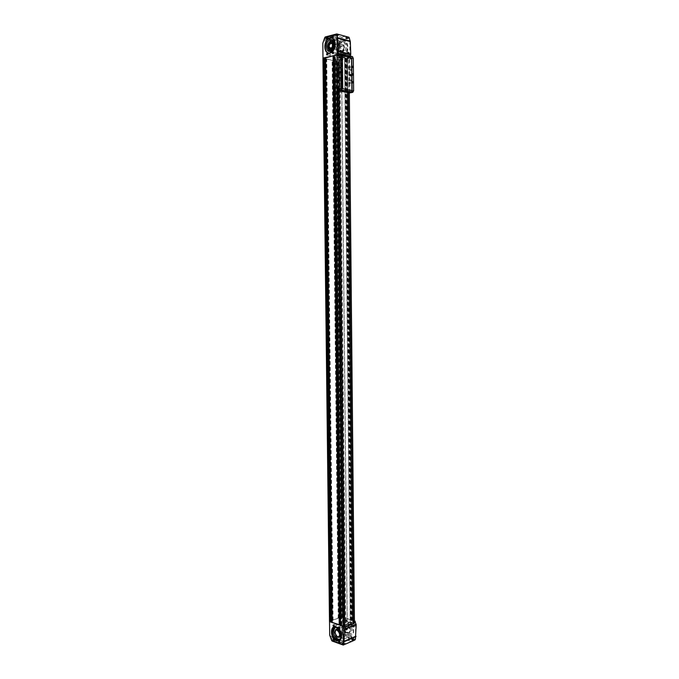 <?xml version="1.0" encoding="UTF-8"?>
<svg xmlns="http://www.w3.org/2000/svg" width="679" height="679" viewBox="0 0 679 679"><rect width="100%" height="100%" fill="white"/><g stroke="black" fill="none" stroke-linecap="round" stroke-linejoin="round"><path stroke-width="0.51" stroke-dasharray="3.4 2.55" d="M340.544 54.023L347.538 55.78L347.529 57.418L348.76 57.723L348.7 56.858L347.512 55.78L347.894 92.768M347.954 92.785L347.606 57.469L348.964 57.673L348.972 56.425L348.768 55.754L341.299 53.879M338.218 53.446L337.48 54.914L347.529 57.418L353.046 623.441M341.673 90.069L339.118 89.535L338.736 55.228L339.093 89.543L341.936 90.137L341.944 90.604L341.783 72.738M353.046 621.939L344.677 625.376M354.2 621.514L353.165 621.896M344.559 625.418L343.481 625.868L344.143 627.107M354.413 620.971L341.834 616.719L341.97 630.053L343.863 635.179L343.481 636.181L338.515 636.495L341.97 630.053M354.379 621.327L352.409 620.436L350.271 620.385L351.111 620.003L344.058 617.618L341.741 617.406L342.36 617.067L341.834 616.719M340.485 624.578L341.444 624.935L340.527 625.223M339.475 624.697L333.287 55.771L339.542 624.672M344.677 625.3L353.021 621.871L347.521 57.469L337.48 54.914M338.948 89.314L344.559 625.342M348.76 57.723L335.715 61.135L349.77 57.876L349.889 38.839M348.964 57.673L349.77 57.876M334.374 55.848L335.367 55.585L334.399 55.406M343.099 638.684C347.198 638.082 348.666 638.616 347.495 640.272L342.301 642.504C338.134 643.106 336.674 642.572 337.896 640.891L343.099 638.684L340.714 637.649L341.486 637.208L338.779 636.63M354.845 640.034L343.481 636.181M352.834 639.745L351.73 640.246L352.095 640.543L354.031 640.119L352.834 639.745M335.553 639.711L334.043 639.202L333.253 639.643L333.61 640.008L335.511 639.847L335.536 638.302L333.236 638.328L335.536 638.302M332.15 640.959L333.143 638.998L338.558 636.715M343.167 643.955L342.029 644.388L342.394 644.677L344.363 644.32L343.167 643.955M332.082 39.917L335.095 39.475L334.28 39.17L336.759 38.321L340.493 38.448C342.411 38.058 342.691 37.617 341.342 37.116L335.85 35.631C331.479 35.274 329.952 35.681 331.267 36.853L336.759 38.321M349.057 37.294L337.404 40.197L333.44 40.103L336.122 44.687L335.918 61.186M332.226 39.985L333.44 40.103M346.952 37.489L348.2 37.235L346.163 36.938L346.952 37.489M328.789 37.71L326.794 37.651L326.429 37.931L327.762 38.27L331.267 36.853M325.216 36.963L325.827 38.083L327.261 38.236L327.27 38.847L327.134 38.1M336.733 34.671L337.981 34.417L335.918 34.205L336.733 34.671M346.061 635.765C346.731 634.466 346.519 634.135 345.433 634.772L346.061 635.765M345.917 621.565C346.579 620.258 346.366 619.927 345.28 620.589L345.917 621.565M351.501 637.7C352.172 636.393 351.96 636.062 350.865 636.715L351.501 637.7M351.357 623.432C352.036 622.1 351.824 621.777 350.72 622.456L351.357 623.432M348.76 635.586C353.81 635.476 354.939 631.945 352.129 624.986C347.419 620.207 344.584 621.047 343.625 627.515C344.109 631.411 345.755 634.076 348.59 635.527L348.76 635.586M355.397 639.287L343.863 635.179M355.618 638.625L355.465 622.584M343.659 636.172L343.769 635.637M329.739 621.54L341.63 616.795L340.425 617.067L334.45 60.974L335.715 61.135L323.196 58.114M333.143 638.998L338.515 636.495M340.714 637.649L339.245 637.012M340.425 617.067L329.527 621.387M345.764 56.832C347.928 54.32 343.557 55.372 345.764 56.832M345.611 41.198C347.775 38.635 343.404 39.764 345.611 41.198M340.103 58.207C342.241 55.703 337.921 56.747 340.103 58.207M339.941 42.658C342.089 40.112 337.76 41.232 339.941 42.658M342.912 56.272C349.685 54.719 349.541 39.509 342.759 41.343C336.046 43.023 336.198 57.97 342.912 56.272M349.643 38.083L337.633 41.207L336.122 44.687M337.208 40.197L337.522 40.74L337.404 40.197M337.522 40.74L337.633 41.207M332.014 39.942L326.523 38.491M332.752 39.688L334.28 39.17M340.391 617.092L334.408 60.957L340.434 617.058M334.408 60.957L322.983 58.224M350.237 622.159L344.609 57.673L341.486 56.892L347.266 623.373L350.237 622.159L345.704 620.614L347.181 620.02L341.452 59.183L339.271 59.71L333.016 58.182L341.486 56.892M345.704 620.614L339.899 58.801L341.452 59.183L339.271 59.71L333.016 58.182L335.205 57.656L336.776 58.038L341.596 56.866L341.605 57.333L341.885 56.798L342.233 90.545L345.348 91.19L342.233 90.545M347.181 620.02L345.085 619.307L339.271 59.71L339.619 93.015L333.381 91.733L341.944 90.604L345.059 91.249L344.728 57.639L339.899 58.801L340.247 92.242L341.8 92.565L339.619 93.015M345.085 619.307L339.135 621.701L333.381 91.733M339.135 621.701L341.24 622.422L335.562 91.275M341.24 622.422L342.734 621.82L337.132 91.597M342.734 621.82L347.266 623.373M344.609 57.673L339.899 58.801L341.452 59.183L341.8 92.565M326.913 39.17L328.704 39.357L326.913 39.17M326.811 39.144L328.857 39.348L326.811 39.144M334.408 39.832L333.406 39.764L334.28 39.696L334.408 40.443L334.034 39.925M333.194 40.825L334.968 41.003L333.194 40.825M333.092 40.799L335.112 41.003L333.092 40.799M333.695 638.608L335.401 638.311L333.695 638.608M334.28 639.626L334.883 639.38L334.28 639.626L334.28 639.066L333.924 639.499M339.542 636.155L341.469 635.816L339.542 636.155M339.636 636.113L341.325 635.816L339.636 636.113M340.221 637.123L340.816 636.877L340.221 637.123L340.221 636.571L339.865 636.995M337.276 34.663L336.258 34.595L337.276 34.663L336.894 35.393L336.894 34.765M336.037 35.681L337.845 35.868L336.037 35.681M335.935 35.648L337.998 35.86L335.935 35.648M347.495 37.447L346.494 37.379L347.376 37.311L347.504 38.066L347.113 37.549M346.282 38.448L348.064 38.627L346.282 38.448M346.18 38.423L348.217 38.627L346.18 38.423M342.386 643.361L344.346 643.005L342.386 643.361M342.479 643.319L344.202 643.005L342.479 643.319M343.082 644.346L343.676 644.091L343.082 644.346L342.708 643.641L342.708 644.21M352.087 639.185L354.022 638.846L352.087 639.185M352.18 639.143L353.878 638.854L352.18 639.143M352.766 640.17L353.352 639.915L352.766 640.17L352.401 639.474L352.401 640.034M327.142 38.711L328.144 38.779L327.762 38.27M328.144 38.779L328.135 38.168M327.77 38.881L327.27 38.847M327.516 38.618L327.507 37.999M328.016 38.652L328.008 38.032M347.122 38.16L346.613 37.515M346.621 38.126L346.494 37.379M346.502 37.999L346.876 37.277M346.884 37.897L347.376 37.311M336.894 35.393L336.385 34.731M336.385 35.359L336.258 34.595M336.266 35.223L336.64 34.493M336.648 35.121L337.149 34.527M334.034 40.536L333.533 39.891M333.542 40.502L333.406 39.764M333.414 40.375L333.779 39.662M333.788 40.273L334.28 39.696M333.915 638.939L334.874 638.82L334.883 639.38M334.518 638.684L334.526 639.245M334.874 638.82L334.764 639.567M334.755 639.007L334.28 639.066M334.034 638.744L334.043 639.304M352.401 639.474L353.352 639.355L353.352 639.915M352.987 639.219L352.987 639.779M353.352 639.355L353.25 640.11M353.241 639.542L352.766 639.61M352.503 639.279L352.511 639.847M342.708 643.641L343.676 643.522L343.676 644.091M343.302 643.386L343.311 643.955M343.676 643.522L343.566 644.286M343.557 643.717L343.073 643.777M342.819 643.446L342.827 644.015M339.856 636.444L340.807 636.325L340.816 636.877M340.451 636.189L340.451 636.749M340.807 636.325L340.697 637.063M340.688 636.512L340.221 636.571M339.975 636.248L339.984 636.809M342.827 56.128L343.353 55.967C350.016 53.777 348.896 38.762 342.275 41.572C335.85 43.583 336.402 58.046 342.827 56.128M342.471 56.034L342.997 55.873C349.66 53.692 348.531 38.669 341.919 41.478C335.485 43.481 336.046 57.961 342.471 56.034M342.462 55.118L342.912 54.982C348.743 53.072 347.767 39.917 341.97 42.387C336.343 44.143 336.835 56.807 342.462 55.118M341.299 54.829L341.749 54.685C347.589 52.775 346.604 39.603 340.807 42.073C335.18 43.838 335.681 56.527 341.299 54.829M341.282 52.869L341.588 52.775C345.653 51.451 344.966 42.285 340.934 44.008C337.022 45.238 337.37 54.057 341.282 52.869M341.325 52.886L341.63 52.784C345.696 51.46 345.008 42.293 340.977 44.016C337.064 45.247 337.421 54.074 341.325 52.886M341.325 52.164L341.571 52.088C344.983 50.967 344.414 43.278 341.019 44.729C337.743 45.765 338.04 53.166 341.325 52.164M341.919 52.317L342.174 52.232C345.586 51.12 345.008 43.439 341.622 44.882C338.337 45.917 338.643 53.31 341.919 52.317M342.021 52.19C345.28 51.426 345.204 44.127 341.944 44.992C338.702 45.79 338.779 53.021 342.021 52.19M342.012 51.129C345.322 50.161 343.167 43.337 340.722 47.063C339.924 48.701 340.026 50 341.019 50.959L342.012 51.129M341.902 51.018L342.063 50.967C344.168 48.523 344.049 46.927 341.707 46.164L340.663 47.089L340.951 50.849L341.902 51.018M331.301 48.048L332.09 47.25L332.26 43.88M328.636 44.203L328.229 46.002M332.065 42.039L331.233 42.166C328.449 44.602 328.144 47.072 330.334 49.584M332.693 49.822C334.577 47.895 335.103 45.612 334.263 42.981M329.604 42.692L328.432 47.81M332.583 49.949C334.654 47.971 335.197 45.586 334.221 42.802M332.583 41.368L331.233 41.461C327.779 44.661 327.533 47.649 330.495 50.424M329.671 51.477L332.006 51.562C336.512 50.119 336.784 39.823 332.294 40.019M328.517 53.004L330.962 52.869C336.402 51.129 337.234 38.788 331.929 38.092M334.569 48.09L335.188 45.434M334.798 632.828L335.927 635.824M336.36 629.942L336.063 630.197C334.832 632.769 335.468 634.941 337.972 636.715L338.948 636.809M334.917 631.521L336.86 636.698M336.419 629.119L335.757 629.586C334.289 632.65 335.044 635.247 338.023 637.36L339.534 637.369M339.67 639.338L341.231 638.472C344.983 634.899 339.161 624.408 335.239 627.6M339.296 640.56L340.578 639.694C344.635 635.85 338.796 624.332 334.178 626.989M341.554 635.069L339.39 629.34M348.683 635.51L352.325 634.704C356.891 630.307 349.176 618 344.983 622.898L343.633 627.566C344.1 631.394 345.73 634.025 348.514 635.442L348.683 635.51M348.344 635.654L351.985 634.857C356.551 630.452 348.836 618.136 344.643 623.042C342.216 628.016 343.455 632.225 348.344 635.654M348.327 634.169L351.153 633.541C354.71 630.12 348.709 620.538 345.441 624.357C343.557 628.236 344.525 631.504 348.327 634.169M347.224 634.627L350.05 634.008C353.606 630.587 347.606 620.988 344.338 624.807C342.462 628.686 343.421 631.962 347.224 634.627M347.215 633.499L349.422 633.006C352.206 630.333 347.512 622.821 344.949 625.809C343.481 628.847 344.236 631.411 347.215 633.499M347.258 633.473L349.464 632.989C352.248 630.316 347.555 622.804 345 625.792C343.532 628.83 344.278 631.394 347.258 633.473M347.249 632.82L349.099 632.412C351.433 630.171 347.504 623.865 345.348 626.369C344.117 628.924 344.754 631.071 347.249 632.82M347.818 632.582L349.668 632.174L350.347 629.747L347.877 625.783L345.917 626.14C344.686 628.686 345.322 630.833 347.818 632.582M347.911 632.404C349.507 632.718 350.313 631.809 350.339 629.679L347.971 625.877C344.745 624.408 344.686 631.411 347.911 632.404M330.384 39.781L330.104 38.406L330.011 39.917M327.524 38.686L327.626 38.253M330.334 55.636L330.266 54.133L330.334 55.636M335.833 38.414L335.774 36.904L335.833 38.414M336.003 54.235L335.927 52.733L336.003 54.235M342.089 627.09L341.698 625.775L342.089 627.09M339.704 627.719L339.466 627.09M342.241 641.511L341.851 640.204L342.241 641.511M339.865 642.249L339.602 641.553M336.631 625.189L336.249 623.882L336.631 625.189M334.246 625.885L334 625.172M336.792 639.533L336.411 638.226L336.792 639.533M334.408 640.246L334.144 639.55M339.831 42.463L339.772 40.969L339.831 42.463M336.843 41.674L336.826 40.163L336.843 41.674M339.992 58.012L339.924 56.527L339.992 58.012M337.005 57.274L336.988 55.771L337.005 57.274M345.501 41.003L345.441 39.501L345.501 41.003M342.513 40.205L342.496 38.686L342.513 40.205M345.653 56.646L345.586 55.152L345.653 56.646M342.674 55.899L342.657 54.388L342.674 55.899M351.255 623.322L350.873 622.023L351.255 623.322M348.42 624.485L348.403 623.101L348.42 624.485M351.391 637.598L351.009 636.308L351.484 637.7M348.565 638.803L348.556 637.428L348.565 638.803M345.806 621.463L345.424 620.173L345.806 621.463M342.971 622.609L342.954 621.234L342.971 622.609M345.951 635.663L345.569 634.373L346.035 635.756M343.124 636.851L343.107 635.485L343.124 636.851M339.823 50.883L340.069 51.57L339.823 50.883L340.374 50.747L340.519 51.4L340.383 50.789M340.782 51.629L340.519 50.475M339.704 51.163L340.255 51.027M339.823 51.502L340.383 51.366M340.069 51.57L340.62 51.426M346.332 629.535L346.562 628.822L346.332 629.509L345.798 629.323L346.349 629.34M346.417 629.756L346.714 628.652M347.971 53.599L348.021 52.385M353.139 625.707L352.8 626.131L353.674 625.894L353.462 626.598L353.691 625.86M353.538 626.793L353.827 625.699M352.91 625.8L353.445 625.987M352.8 626.131L353.335 626.31M352.919 626.369L353.453 626.547M347.325 52.792L347.572 53.471L347.325 52.792L347.877 52.656M347.207 53.072L347.758 52.937M347.334 53.412L347.886 53.276M347.572 53.471L348.123 53.335M346.027 629.229L345.789 628.754L346.324 628.941M346.018 628.661L346.553 628.847M345.789 628.754L346.205 629.272M341.562 57.342L338.643 56.62L341.673 57.316L338.753 56.629L341.605 57.333L341.936 90.137M341.673 57.316L341.639 58.572L338.787 57.868L341.613 58.572L341.766 71.185M345.059 91.249L340.247 92.242M341.885 56.798L345.008 57.571L344.754 58.097L347.673 58.801L344.754 58.097M345.008 57.571L345.348 91.19M344.796 58.088L345.085 91.249M341.596 56.866L344.728 57.639M344.745 57.639L341.622 56.866M344.728 58.105L347.546 58.801L344.686 58.114M344.737 59.345L347.555 60.032L344.694 59.353M344.805 59.328L347.572 60.058L344.762 59.336M347.555 60.032L347.563 58.793M338.77 56.62L338.762 57.876L338.753 56.629L338.77 57.842L341.681 58.555M341.571 58.581L338.77 57.842M345.051 90.791L347.86 91.376L345.076 90.791M345.119 90.774L347.988 91.376L345.008 90.799M345.042 89.56L347.852 90.154L345.068 89.56M345.11 89.543L347.979 90.154L345 89.569M341.944 88.898L339.101 88.295L341.927 88.907M341.885 88.915L338.974 88.295L341.995 88.89M339.101 88.295L339.118 89.535L339.084 88.304M341.893 90.146L338.991 89.535L342.004 90.129M348.981 68.375C348.31 67.009 348.471 66.712 349.456 67.476L348.981 68.375M349.125 83.729C348.463 82.371 348.624 82.066 349.609 82.83L349.125 83.729M353.318 58.318L349.66 59.183L337.157 56.094M349.66 59.183L349.974 91.699L337.684 89.127L349.94 91.665L353.479 90.944M353.479 90.986L349.974 91.699M350.984 70.429C350.975 69.436 350.975 69.436 350.984 70.429M351.085 80.877C351.077 79.876 351.077 79.876 351.085 80.877M350.822 76.167C353.004 73.68 348.599 74.656 350.822 76.167M338.057 65.795C337.378 64.378 337.539 64.089 338.549 64.921L338.057 65.795M338.218 81.344C337.548 79.935 337.709 79.647 338.711 80.47L338.218 81.344M342.683 88.66L352.053 90.647M340.883 55.211L342.394 55.61L342.505 88.703M351.739 57.944L353.173 58.301L349.626 59.141L348.955 57.452L338.057 54.727M340.883 55.237L337.336 56.102L349.626 59.141M342.182 54.354L350.466 56.433L348.692 56.858L340.069 54.583L342.174 54.04L350.466 56.119L348.692 56.552L340.069 54.583M349.227 93.048L349.94 91.665M351.136 92.378L349.04 92.573L340.442 90.68M340.459 73.043L340.51 71.507L340.459 73.043M341.461 80.173L341.342 79.562M338.312 81.183L338.354 79.918L338.312 81.183M341.316 64.573L341.181 63.945M338.15 65.634L338.184 64.361L338.15 65.634M351.374 75.547L351.425 74.028L351.374 75.547M352.393 82.6L352.265 81.947M349.227 83.576L349.269 82.32L349.227 83.576M352.257 67.204L352.121 66.534M349.074 68.223L349.108 66.966L349.074 68.223M340.026 73.536L339.933 72.033L340.026 73.536M338.456 73.179L338.363 71.668L338.456 73.179M350.704 75.972L350.619 74.486L350.704 75.972M349.176 75.624L349.159 74.113L349.176 75.624M340.502 78.441L340.459 77.686L340.502 78.441M340.4 67.866L340.357 67.111L340.4 67.866M351.026 80.784L350.984 80.037L351.026 80.784M349.235 80.385L349.227 79.621L349.235 80.385M350.933 70.336L350.89 69.589L350.933 70.336M349.133 69.92L349.125 69.156L349.133 69.92M341.181 53.955L342.174 54.04M347.682 60.032L347.673 58.801M338.66 57.868L338.643 56.62M347.869 90.171L347.877 91.402M347.979 90.154L347.988 91.376M338.974 88.295L338.991 89.535M339.084 88.278L339.101 89.518M347.86 91.376L347.852 90.154L347.886 91.376M338.414 73.34L338.312 71.499C339.22 71.745 339.279 72.356 338.507 73.307L338.414 73.34M339.398 73.561L339.288 71.719C340.196 71.974 340.264 72.577 339.483 73.536L339.398 73.561M339.602 73.298C339.585 71.949 339.585 71.949 339.602 73.298M339.135 72.398L338.524 72.814M338.948 72.908L338.142 72.899M338.566 72.993L339.084 72.407L338.634 72.067M350.423 75.327L350.627 75.751M350.814 75.98C352.554 74.003 349.048 74.783 350.814 75.98M350.746 76.15L350.839 76.124C351.612 75.182 351.544 74.588 350.644 74.334L350.746 76.15M349.795 75.929L349.88 75.904C350.661 74.962 350.593 74.367 349.685 74.113L349.795 75.929M349.583 75.581C349.575 74.249 349.575 74.249 349.583 75.581M350.203 74.732L350.016 75.233M350.211 75.658L351.009 75.666M350.593 75.573L350.78 75.063M350.406 75.615L350.398 74.69L350.406 75.615M348.768 55.754L348.081 55.924M348.938 56.883L349.787 57.095M348.972 56.425L349.914 56.663M347.495 640.272L351.646 641.46M334.043 639.202L333.364 638.905M337.896 640.891L335.511 639.847M342.301 642.504L346.451 643.709M345.67 36.318L341.342 37.116M340.187 34.816L335.85 35.631M330.079 636.953L332.676 639.465M342.352 631.843L339.89 636.435M329.697 635.137L333.338 638.667M325.827 38.083L323.17 41.309M331.836 39.9L335.766 46.605M326.692 38.533L322.814 43.261M341.427 616.727L335.502 61.186M342.318 617.024L336.428 60.966M351.111 620.003L345.56 58.784M344.058 617.618L338.235 60.533M330.308 621.081L323.798 58.419M337.828 90.205L337.455 55.05M348.013 92.794L347.673 57.452M349.252 93.04L348.913 57.723M348.149 92.819L347.801 57.452M344.465 625.376L338.507 55.22M349.295 93.04L348.955 57.817M352.409 620.436L346.91 58.453M341.223 616.727L335.29 61.195M340.468 617.033L334.492 61M338.473 617.856L332.396 60.473M338.405 617.907L332.32 60.439M338.303 618.051L332.218 60.338M338.235 618.102L332.141 60.304M333.083 620.156L326.718 58.997M332.956 620.19L326.582 58.98M332.549 620.241L326.158 58.954M332.421 620.266L326.022 58.937M330.469 621.047L323.968 58.436M330.41 621.064L323.9 58.428L330.367 621.064M343.854 617.584L338.023 60.558M342.479 617.618L336.58 60.567M342.275 617.593L336.368 60.584M341.741 617.406L335.816 60.72M341.732 617.33L335.808 60.77M336.47 60.94L342.36 617.067L336.428 60.915M341.401 624.892L335.324 55.619M341.41 624.969L335.324 55.559M340.875 625.189L334.764 55.423M340.79 625.189L334.679 55.423M340.739 625.172L334.628 55.44M340.654 625.172L334.543 55.44M351.119 620.063L345.569 58.742M350.992 620.114L345.433 58.708M350.916 620.114L345.348 58.708M350.856 620.097L345.297 58.717M350.78 620.097L345.212 58.717M350.262 620.309L344.66 58.589M350.271 620.385L344.669 58.53M351.459 620.784L345.908 58.233M351.663 620.784L346.12 58.233M352.197 620.555L346.672 58.369M352.129 620.521L346.613 58.402M352.121 620.496L346.604 58.428L352.104 620.513M352.248 620.445L346.74 58.462M326.981 37.956C330.622 37.744 326.175 38.924 326.981 37.956M326.896 38.058L328.695 38.245L326.896 38.058M333.262 39.628C336.877 39.407 332.43 40.579 333.262 39.628M333.177 39.721L334.951 39.908L333.177 39.721M333.703 639.618L335.409 639.312L333.703 639.618M333.788 639.703C337.259 639.915 332.982 638.353 333.788 639.703M339.653 637.114L341.333 636.817L339.653 637.114M339.729 637.191C343.184 637.403 338.914 635.867 339.729 637.191M336.113 34.451C339.806 34.23 335.248 35.444 336.113 34.451M336.029 34.553L337.836 34.739L336.029 34.553M346.349 37.243C350.016 37.022 345.467 38.211 346.349 37.243M346.273 37.337L348.055 37.523L346.273 37.337M342.496 644.337L344.211 644.031L342.496 644.337M342.572 644.413C346.103 644.643 341.732 643.038 342.572 644.413M352.197 640.161L353.886 639.864L352.197 640.161M352.274 640.238C355.771 640.45 351.399 638.888 352.274 640.238M353.165 57.825L349.617 58.674M352.435 56.578L348.887 57.426M341.613 53.853L341.172 53.964M353.479 91.41L349.94 92.132M351.136 92.658L349.727 92.947M337.658 38.482L335.256 40.129M340.493 38.448L341.291 38.941M341.698 617.372L335.766 60.745M341.444 624.935L335.367 55.585M338.974 89.305L338.617 55.169M349.337 93.031L348.998 57.774M351.153 620.029L345.603 58.759M350.22 620.343L344.626 58.564M328.704 39.357L328.695 38.245L326.582 38.27L326.599 39.374M328.857 39.348L328.84 37.803M326.446 39.374L326.429 37.931M334.968 41.003L334.951 39.908L332.863 39.934L332.871 41.029M335.112 41.003L335.103 39.475M332.718 41.029L332.71 39.594M333.253 639.643L333.236 638.328M333.381 638.328L333.728 639.694L335.409 639.312L335.401 638.311M341.486 637.208L341.469 635.816M339.194 636.605L339.186 635.833M339.33 635.833L339.678 637.182L341.333 636.817L341.325 635.816M337.845 35.868L337.836 34.739L335.698 34.773L335.706 35.894M337.998 35.86L337.981 34.417M335.553 35.894L335.536 34.391M348.064 38.627L348.055 37.523L345.942 37.549L345.951 38.661M348.217 38.627L348.2 37.235M345.798 38.669L345.781 37.141M344.363 644.32L344.346 643.005M342.029 644.388L342.021 643.021M342.165 643.021L342.522 644.405L344.211 644.031L344.202 643.005M354.031 640.119L354.022 638.846M351.73 640.246L351.714 638.854M351.858 638.854L352.214 640.229L353.886 639.864L353.878 638.854M341.97 42.387L340.807 42.073M342.912 54.982L341.749 54.685M341.622 44.882L341.019 44.729M342.174 52.232L341.571 52.088M341.707 46.164L332.124 43.668M342.063 50.967L331.097 48.167M331.233 42.166L330.622 42.005M332.006 51.562L330.817 51.264M336.063 630.197L335.485 630.435M341.231 638.472L340.103 638.947M345.441 624.357L344.338 624.807M351.153 633.541L350.05 634.008M345.917 626.14L345.348 626.369M349.668 632.174L349.099 632.412M330.104 38.406L327.465 37.701M330.079 39.866L327.142 39.093M330.266 54.133L327.643 53.488M330.384 55.619L327.337 54.863M335.774 36.904L333.151 36.199M335.876 38.406L332.82 37.583M335.927 52.733L333.321 52.071M336.054 54.218L333.007 53.463M341.698 625.775L339.169 626.819M342.454 627.006L339.568 628.194M341.851 640.204L339.313 641.282M342.615 641.434L339.729 642.665M336.249 623.882L333.712 624.909M336.996 625.104L334.102 626.284M336.411 638.226L333.864 639.304M337.157 639.448L334.272 640.67M339.772 40.969L336.784 40.18M339.873 42.446L336.886 41.657M339.924 56.527L336.937 55.788M340.043 57.995L337.064 57.257M345.441 39.501L342.454 38.703M345.543 40.986L342.555 40.188M345.586 55.152L342.598 54.405M345.704 56.629L342.725 55.882M350.873 622.023L348.038 623.186M351.62 623.237L348.794 624.4M351.009 636.308L348.174 637.513M351.773 637.513L348.938 638.727M345.424 620.173L342.589 621.319M346.171 621.378L343.336 622.533M345.569 634.373L342.742 635.561M346.324 635.578L343.489 636.775M348.819 55.78L348.14 55.941M344.202 627.209L343.718 627.04M352.503 56.595L348.955 57.452M341.427 71.295L340.51 71.507M341.724 72.721L340.391 73.026M341.478 79.231L338.354 79.918M341.715 80.411L338.252 81.166M341.316 63.622L338.184 64.361M341.562 64.802L338.1 65.617M352.359 73.816L351.425 74.028M352.647 75.233L351.315 75.522M352.401 81.65L349.269 82.32M352.622 82.821L349.167 83.559M352.248 66.245L349.108 66.966M352.494 67.416L349.023 68.206M339.933 72.033L338.363 71.668M340.094 73.51L338.524 73.154M350.619 74.486L349.091 74.138M350.78 75.955L349.252 75.598M340.459 77.686L338.846 77.33M340.544 78.425L338.711 78.017M340.357 67.111L338.745 66.729M340.434 67.849L338.592 67.425M350.984 80.037L349.193 79.638M351.068 80.767L349.278 80.368M350.89 69.589L349.091 69.173M350.967 70.327L349.167 69.903M338.507 73.307L339.483 73.536M338.312 71.499L339.288 71.719M350.644 74.334L349.685 74.113M350.839 76.124L349.88 75.904"/><path stroke-width="1.02" d="M338.218 53.446L340.544 54.023M341.299 53.879L338.312 53.386M338.719 53.573L338.728 54.566L338.745 53.573M347.894 92.768L353.063 623.449L354.2 621.514M353.063 623.449L344.711 626.895L344.559 625.418M354.379 622.27L355.193 621.939L355.159 621.217L354.387 621.531L354.243 623.449L344.796 627.337L344.143 627.107L344.694 626.887M354.387 621.531L349.295 93.04M355.159 621.217L354.413 620.971M343.192 627.642L344.559 629.501L344.066 641.299L343.362 643.904L342.887 626.259L344.559 625.461L338.991 90.918M340.493 625.257L334.365 55.381L340.493 625.257L343.54 625.885M339.542 624.672L340.485 624.578M342.887 626.259L329.536 621.616L331.437 621.523L332.167 622.38L339.542 624.765L333.364 55.746M344.796 627.337L343.964 627.023L343.667 625.936M355.193 621.939L356.186 624.68L355.397 639.287L354.845 640.034L343.234 645.05L332.124 641.035L331.598 640.339L329.697 635.137L329.536 621.616M337.565 54.889L334.365 55.381M336.852 54.66L338.524 51.205L337.752 38.236L336.708 34.561L324.672 37.778L322.814 43.261L322.983 58.063L337.607 54.846M322.983 58.063L324.969 58.097L333.364 55.729M333.381 55.805L334.374 55.848M337.684 54.787L337.955 53.666L338.829 53.259M324.672 37.778L325.216 36.963L336.784 33.95L349.057 37.294L350.322 41.606L350.771 54.312L350.22 56.017M343.234 645.05L343.362 643.904M333.796 640.951L334.408 640.289L333.779 639.262L333.796 640.951M333.627 626.556L334.246 625.885L333.627 624.867C332.812 625.13 332.812 625.699 333.627 626.556M339.245 642.945L339.865 642.275L339.228 641.248C338.422 641.511 338.422 642.079 339.245 642.945M339.084 628.474L339.712 627.786L339.084 626.776C338.261 627.04 338.261 627.608 339.084 628.474M336.495 640.815C339.78 641.528 341.469 639.677 341.571 635.264C341.079 631.207 339.381 628.448 336.487 626.997C329.824 624.111 329.85 638.701 336.495 640.815M343.141 644.575L331.598 640.339M353.954 625.639L353.98 625.631C354.48 626.573 354.311 626.895 353.462 626.598L353.954 625.639M346.833 628.593L346.859 628.584C347.368 629.543 347.198 629.866 346.332 629.56L347.003 628.754L346.417 629.756M329.485 621.429L322.941 58.199L329.739 621.54M336.708 34.561L336.784 33.95M332.837 53.616C335.01 51.052 330.631 52.139 332.837 53.616M332.668 37.735C334.84 35.13 330.452 36.293 332.668 37.735M327.168 55.024C329.307 52.478 324.986 53.556 327.168 55.024M326.989 39.238C329.137 36.649 324.8 37.803 326.989 39.238M329.986 53.047C336.767 51.451 336.606 36.012 329.816 37.897C323.085 39.628 323.263 54.795 329.986 53.047M336.954 35.325L337.14 53.174M348.429 53.675L347.954 52.427C348.887 52.402 349.04 52.818 348.429 53.675M340.926 51.774L340.434 50.535C341.384 50.475 341.545 50.883 340.926 51.774M348.013 92.794L353.165 621.896L354.26 621.489M332.26 43.88L330.707 43.303C328.628 45.62 328.695 47.258 330.911 48.217L331.301 48.048M330.8 48.277L332.031 47.275C332.846 45.595 332.744 44.262 331.725 43.286C329.128 41.648 327.762 49.024 330.8 48.277M330.817 49.346C334.076 48.565 334 41.173 330.732 42.064C327.49 42.87 327.575 50.204 330.817 49.346M328.229 46.002C328.271 48.506 329.171 49.677 330.919 49.533L331.174 49.448C334.594 48.311 334.009 40.528 330.622 42.005L328.636 44.203M330.334 49.584L331.785 49.609C334.781 46.622 334.874 44.101 332.065 42.039M328.432 47.81C328.942 49.796 329.977 50.662 331.547 50.416L332.693 49.822M334.263 42.981C333.55 41.538 332.523 41.029 331.182 41.444L329.604 42.692M330.495 50.424L332.583 49.949M334.221 42.802L332.583 41.368M332.294 40.019L331.157 40.222C326.947 43.821 326.455 47.572 329.671 51.477M330.418 51.392L330.817 51.264C336.012 49.525 335.12 37.659 329.96 39.908C324.961 41.512 325.411 52.928 330.418 51.392M331.929 38.092L329.867 38.279C324.537 39.925 323.459 51.833 328.517 53.004M335.188 45.434C335.222 39.934 333.33 37.515 329.493 38.177C323.06 40.239 323.628 54.923 330.062 52.945L334.569 48.09M337.293 636.86C343.574 637.564 335.511 624.578 334.798 632.836L337.293 636.86M335.927 635.824L337.361 636.953L339.245 636.554C341.579 634.305 337.633 627.905 335.485 630.435L334.798 632.76M338.948 636.809L339.823 636.316C341.995 634.254 338.668 628.16 336.36 629.942M336.86 636.698L337.981 637.377L340.187 636.902C342.971 634.211 338.269 626.598 335.706 629.611L334.917 631.521M339.534 637.369L340.23 636.877C342.674 634.585 339.254 627.651 336.419 629.119M335.239 627.6L334.789 627.99C332.676 632.387 333.762 636.113 338.04 639.168L339.67 639.338M336.92 639.643L340.103 638.947C344.1 635.069 337.336 624.12 333.661 628.448C331.547 632.853 332.634 636.588 336.92 639.643M334.178 626.989L333.211 627.693C330.792 632.726 332.031 636.987 336.928 640.492L339.296 640.56M339.39 629.34L336.58 627.099L332.88 627.829C330.461 632.862 331.7 637.131 336.597 640.628L340.247 639.839L341.554 635.069M327.626 38.253L327.049 37.591L327.1 39.102L327.524 38.686M327.804 54.048L327.21 53.378L327.278 54.88L327.719 54.439M333.304 36.785L332.718 36.08L332.778 37.6L333.219 37.15M333.482 52.69L332.88 51.969L332.948 53.48L333.414 52.987M339.466 627.09L338.804 626.963L339.194 628.279L339.712 627.786M339.602 641.553L338.957 641.434L339.347 642.75L339.856 642.224M334 625.172L333.355 625.053L333.737 626.361L334.246 625.843M334.144 639.55L333.516 639.448L333.898 640.755L334.408 640.246M340.383 50.789L340.833 50.399L340.807 51.638L340.391 50.747M340.833 50.399L340.782 51.629M348.03 53.31L348.327 52.317L348.038 53.327M348.327 52.317L348.276 53.531M353.691 625.86L354.115 625.8L353.852 626.887L353.462 626.581M353.564 626.785L353.886 625.715M353.462 626.547L353.666 625.894M339.093 89.543L339.11 90.663L339.118 89.535M344.711 626.895L339.127 90.952L344.677 625.376M341.792 72.746L341.766 71.185M342.683 88.66L341.223 88.355L337.505 89.093L341.164 88.321L353.479 90.986M341.223 88.355L341.978 90.069L352.766 92.327L353.479 90.944L352.053 90.647M352.639 67.544L352.189 66.253C353.165 66.194 353.309 66.627 352.639 67.544M352.783 82.948L352.342 81.65C353.318 81.607 353.462 82.04 352.783 82.948M352.707 75.25L352.757 73.731L352.707 75.25M342.394 55.703L353.318 58.318L353.623 90.961M351.79 57.936L352.095 90.638M341.164 88.321L340.824 55.194L337.157 56.094L337.505 89.093M338.498 67.501C338.49 66.491 338.49 66.491 338.498 67.501M338.609 78.102C338.6 77.092 338.6 77.092 338.609 78.102M338.337 73.324C340.527 70.794 336.113 71.796 338.337 73.324M341.715 64.938L341.248 63.656C342.241 63.554 342.403 63.979 341.715 64.938M341.877 80.546L341.41 79.256C342.411 79.171 342.564 79.596 341.877 80.546M340.824 55.194L342.394 55.593L342.734 88.652M351.561 57.987L351.875 90.604M342.394 55.61L351.739 57.944M353.173 58.275L352.503 56.595L341.613 53.853L340.883 55.211M341.172 53.964L338.057 54.727L337.336 56.051M337.684 89.102L338.439 90.808L349.727 92.947M340.442 90.986L342.547 90.485L351.136 92.684L349.04 92.879L340.782 91.164L342.547 90.791L351.136 92.684M341.342 79.562L341.817 79.163L341.461 80.173M341.181 63.945L341.656 63.546L341.316 64.573M352.265 81.947L352.724 81.582L352.393 82.6M352.121 66.534L352.571 66.169L352.257 67.204M338.668 78.026L338.626 77.279L338.668 78.026M338.558 67.433L338.515 66.678L338.558 67.433M340.069 54.278L341.181 53.955M338.711 72.297L338.524 72.814L338.711 72.297M338.142 72.899L337.947 72.475L338.142 72.899M338.134 71.966L337.947 72.475L338.617 72.042M338.337 73.128C336.563 71.923 340.077 71.125 338.337 73.128M338.371 72.568L337.947 72.475M354.243 623.449L353.581 623.22M343.048 627.396L343.964 627.023M342.92 626.98L343.752 626.641M354.43 622.711L355.321 622.346M336.869 53.87L337.743 54.082M336.996 53.429L337.955 53.666M344.007 641.774L355.949 636.647M345.492 644.116L352.588 641.052M344.066 641.299L355.974 636.198M344.559 629.501L356.186 624.68M337.675 37.71L350.279 41.096M337.752 38.236L350.322 41.606M338.524 51.205L350.771 54.312M338.363 51.706L350.687 54.821M339.228 624.833L333.058 55.695M332.167 622.38L325.716 57.494M330.418 621.777L323.908 57.944M329.536 621.463L322.983 58.173M343.116 625.953L337.09 54.863M340.535 625.291L334.408 55.364M344.542 625.478L338.965 90.918M338.965 90.697L338.948 89.314M343.455 625.928L337.828 90.205M353.105 621.871L347.954 92.785M354.345 621.455L349.252 93.04M353.284 621.888L348.149 92.819M330.631 621.769L324.121 57.944M331.225 621.531L324.757 58.097M331.437 621.523L324.969 58.097M331.972 621.709L325.521 57.961M332.056 621.786L325.614 57.91M332.082 622.303L325.631 57.554M339.398 624.833L333.228 55.695M340.001 624.485L333.864 55.924M340.204 624.476L334.085 55.924M344.389 629.043L356.093 624.196M340.883 54.753L337.327 55.627M341.231 88.83L337.692 89.577M341.978 90.069L338.439 90.808M352.766 92.327L351.136 92.658M339.542 624.765L333.381 55.737M338.991 90.689L338.974 89.399M354.421 621.387L349.337 93.031M332.124 43.668L330.707 43.303M331.785 49.609L331.174 49.448M331.157 40.222L329.96 39.908M339.823 636.316L339.245 636.554M334.789 627.99L333.661 628.448M327.643 53.488L327.21 53.378M333.151 36.199L332.718 36.08M333.321 52.071L332.88 51.969M341.868 90.035L338.329 90.765"/></g></svg>
